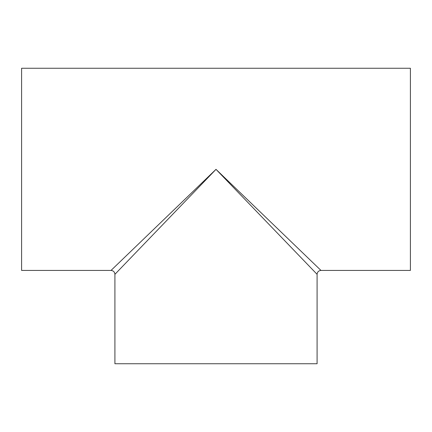 <?xml version="1.0" encoding="UTF-8"?>
<svg xmlns="http://www.w3.org/2000/svg" width="432" height="432" viewBox="0 0 432 432"><rect width="100%" height="100%" fill="white"/><g stroke="black" fill="none" stroke-linecap="round" stroke-linejoin="round"><path stroke-width="0.65" d="M216 169.344L111.024 270.432C113.384 270.664 114.68 271.96 114.912 274.32L216 169.344L317.088 274.32C317.32 271.96 318.616 270.664 320.976 270.432L216 169.344M114.912 274.32L114.912 363.744L317.088 363.744L317.088 274.32M111.024 270.432L21.6 270.432L21.6 68.256L410.4 68.256L410.4 270.432L320.976 270.432"/></g></svg>
